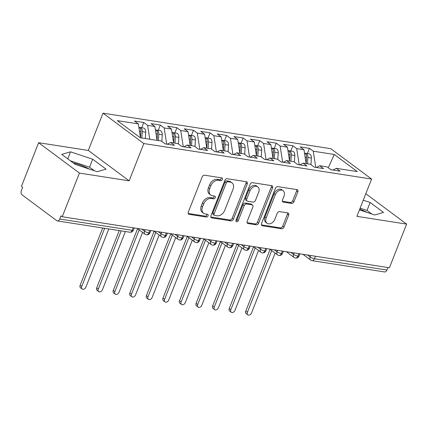 <?xml version="1.0" encoding="UTF-8"?>
<svg xmlns="http://www.w3.org/2000/svg" width="428" height="428" viewBox="0 0 428 428"><rect width="100%" height="100%" fill="white"/><g stroke="black" fill="none" stroke-linecap="round" stroke-linejoin="round"><path stroke-width="0.64" d="M222.432 179.444A1.519 1.091 126.7 0 0 222.202 178.048A1.519 1.091 126.7 0 0 221.832 177.898L204.557 175.202A2.172 1.557 126.7 0 0 202.16 176.908L188.283 212.138A2.172 1.557 126.7 0 0 188.609 214.134A2.172 1.557 126.7 0 0 189.133 214.353L206.408 217.044A1.519 1.091 126.7 0 0 208.088 215.851A1.519 1.091 126.7 0 0 207.858 214.455A1.519 1.091 126.7 0 0 207.489 214.305L205.253 213.957A6.944 4.981 126.7 0 1 203.573 213.267A6.944 4.981 126.7 0 1 202.519 206.879L203.674 203.947A6.944 4.981 126.7 0 1 211.346 198.49L213.583 198.843A1.519 1.091 126.7 0 0 215.257 197.65A1.519 1.091 126.7 0 0 215.027 196.254A1.519 1.091 126.7 0 0 214.663 196.099L212.427 195.751A6.944 4.981 126.7 0 1 210.747 195.061A6.944 4.981 126.7 0 1 209.688 188.678L210.849 185.741A6.944 4.981 126.7 0 1 218.515 180.29L220.752 180.637A1.519 1.091 126.7 0 0 222.432 179.444M210.747 195.061L209.511 194.141A6.944 4.981 126.7 0 1 208.452 187.758L209.608 184.821A6.944 4.981 126.7 0 1 217.28 179.369L219.516 179.717A1.519 1.091 126.7 0 0 221.196 178.524A1.519 1.091 126.7 0 0 221.313 177.818M188.17 213.476L205.173 216.124A1.519 1.091 126.7 0 0 206.852 214.931A1.519 1.091 126.7 0 0 206.97 214.225M203.573 213.267L202.337 212.347A6.944 4.981 126.7 0 1 201.283 205.959L202.439 203.027A6.944 4.981 126.7 0 1 210.111 197.57L212.347 197.923A1.519 1.091 126.7 0 0 214.021 196.73A1.519 1.091 126.7 0 0 214.139 196.019M291.559 203.418A2.172 1.557 126.7 0 0 293.956 201.716L297.845 191.83A2.172 1.557 126.7 0 0 297.519 189.834A2.172 1.557 126.7 0 0 296.995 189.62L277.804 186.629A2.172 1.557 126.7 0 0 275.407 188.331L261.529 223.566A2.172 1.557 126.7 0 0 261.861 225.561A2.172 1.557 126.7 0 0 262.385 225.775L281.57 228.766A2.172 1.557 126.7 0 0 283.967 227.065L288.67 215.124A2.172 1.557 126.7 0 0 288.344 213.128A2.172 1.557 126.7 0 0 287.819 212.914L279.607 211.63A2.172 1.557 126.7 0 0 277.21 213.337L274.878 219.259A5.805 4.162 126.7 0 1 267.061 223.239A5.805 4.162 126.7 0 1 266.179 217.9L275.316 194.703A5.805 4.162 126.7 0 1 283.133 190.728A5.805 4.162 126.7 0 1 284.015 196.061L282.491 199.93A2.172 1.557 126.7 0 0 282.822 201.925A2.172 1.557 126.7 0 0 283.347 202.139L291.559 203.418L290.318 202.498A2.172 1.557 126.7 0 0 292.715 200.796L296.609 190.909A2.172 1.557 126.7 0 0 296.722 189.577M79.442 173.078L129.133 180.83L88.318 150.453L38.622 142.701L79.442 173.078L62.237 216.75L61.001 215.83L59.743 219.024L132.172 230.318L133.162 227.814M129.133 180.83L143.824 143.541L371.595 179.065L356.904 216.354L406.6 224.106L389.394 267.778L62.237 216.75M247.282 183.944A2.172 1.557 126.7 0 0 246.951 181.948A2.172 1.557 126.7 0 0 246.426 181.734L227.236 178.738A2.172 1.557 126.7 0 0 224.839 180.445L210.961 215.68A2.172 1.557 126.7 0 0 211.293 217.675A2.172 1.557 126.7 0 0 211.817 217.889L231.002 220.88A2.172 1.557 126.7 0 0 233.399 219.179L247.282 183.944L246.041 183.024A2.172 1.557 126.7 0 0 246.154 181.691M252.52 182.681L271.71 185.677A2.172 1.557 126.7 0 1 272.235 185.891A2.172 1.557 126.7 0 1 272.566 187.887L258.683 223.122A2.172 1.557 126.7 0 1 256.286 224.823L248.074 223.544A2.172 1.557 126.7 0 1 247.55 223.33A2.172 1.557 126.7 0 1 247.224 221.335L252.852 207.045A2.172 1.557 126.7 0 0 252.52 205.049A2.172 1.557 126.7 0 0 251.996 204.835L246.549 203.985A2.172 1.557 126.7 0 0 244.153 205.686L238.289 220.564A1.519 1.091 126.7 0 1 236.245 221.608A1.519 1.091 126.7 0 1 236.015 220.206L250.123 184.388A2.172 1.557 126.7 0 1 252.52 182.681M73.258 162.972A17.248 4.253 -158.5 0 1 89.457 169.114M143.824 143.541L103.009 113.163L330.78 148.687L371.595 179.065M141.716 127.737L143.776 122.504L134.499 121.054L138.335 123.911L117.299 120.626L140.304 137.752L161.34 141.031L165.176 143.883L174.453 145.333L170.617 142.476L177.904 143.615L181.739 146.467L191.016 147.917L187.18 145.06L194.473 146.199L198.303 149.051L207.58 150.501L203.749 147.644L211.036 148.784L214.872 151.635L224.149 153.085L220.313 150.228L227.6 151.368L231.436 154.219L240.713 155.664L236.877 152.812L244.163 153.952L247.999 156.803L257.276 158.248L253.44 155.396L260.732 156.53L264.563 159.387L273.84 160.832L270.009 157.98L277.296 159.114L281.132 161.971L290.409 163.416L286.573 160.564L293.859 161.698L297.695 164.555L306.972 166L303.136 163.148L310.428 164.282L314.259 167.139L323.536 168.584L319.7 165.732L326.992 166.867L330.828 169.718L340.1 171.168L336.269 168.316L332.984 170.055M143.776 122.504L147.612 125.356L154.899 126.495L157.049 140.363M158.28 130.321L160.34 125.088L151.068 123.639L154.899 126.495M160.34 125.088L164.175 127.94L171.468 129.079L173.613 142.947M174.843 132.905L176.908 127.672L167.632 126.223L171.468 129.079M176.908 127.672L180.739 130.524L188.031 131.658L190.176 145.531M191.412 135.489L193.472 130.251L184.195 128.807L188.031 131.658M193.472 130.251L197.308 133.108L204.595 134.242L206.74 148.115M207.976 138.073L210.036 132.835L200.759 131.391L204.595 134.242M210.036 132.835L213.872 135.692L221.158 136.826L223.309 150.693M224.54 140.657L226.605 135.419L217.328 133.975L221.158 136.826M226.605 135.419L230.435 138.276L237.727 139.41L239.873 153.278M241.103 143.241L243.168 138.003L233.891 136.559L237.727 139.41M243.168 138.003L247.004 140.86L254.291 141.994L256.436 155.862M257.672 145.825L259.732 140.587L250.455 139.143L254.291 141.994M259.732 140.587L263.568 143.444L270.854 144.578L273.005 158.446M274.236 148.404L276.295 143.171L267.019 141.727L270.854 144.578M276.295 143.171L280.131 146.023L287.418 147.162L289.569 161.03M290.799 150.988L292.864 145.755L283.587 144.311L287.418 147.162M292.864 145.755L296.695 148.607L303.987 149.746L306.132 163.614M307.368 153.572L309.428 148.339L300.151 146.89L303.987 149.746M309.428 148.339L313.264 151.191L334.3 154.476L357.305 171.596L336.269 168.316M319.7 165.732L316.42 167.471M316.629 167.364L315.693 167.359M313.264 151.191L315.746 167.225M328.249 167.803L334.3 154.476M303.136 163.148L299.851 164.892M300.065 164.78L299.124 164.775M296.695 148.607L299.177 164.641M286.573 160.564L283.288 162.308M283.502 162.196L282.56 162.191M280.131 146.023L282.614 162.057M270.009 157.98L266.724 159.724M266.933 159.612L265.997 159.612M263.568 143.444L266.05 159.473M253.44 155.396L250.161 157.14M250.369 157.028L249.428 157.028M247.004 140.86L249.487 156.889M236.877 152.812L233.592 154.556M233.806 154.444L232.864 154.444M230.435 138.276L232.918 154.305M220.313 150.228L217.028 151.972M217.242 151.86L216.301 151.86M213.872 135.692L216.354 151.721M203.749 147.644L200.465 149.388M200.673 149.276L199.737 149.276M197.308 133.108L199.79 149.137M187.18 145.06L183.896 146.804M184.11 146.692L183.168 146.692M180.739 130.524L183.221 146.553M170.617 142.476L167.332 144.22M167.546 144.108L166.604 144.108M164.175 127.94L166.658 143.969M38.622 142.701L21.421 186.373L22.657 187.298L21.4 190.487A3.317 2.161 -81.1 0 0 22.079 194.858L56.71 220.634A3.317 2.161 -81.1 0 0 57.379 220.918A3.317 2.161 -81.1 0 0 59.743 219.024M147.612 125.356L149.757 139.223M387.891 267.543L386.901 270.047A3.317 2.161 98.9 0 1 384.537 271.946L312.108 260.647A3.317 2.161 98.9 0 0 314.473 258.753L386.901 270.047M406.6 224.106L365.812 193.745M88.318 150.453L103.009 113.163M92.689 159.211L70.524 151.828L61.712 154.38L75.066 164.32L97.231 171.703L106.042 169.151L92.689 159.211L89.548 167.188L70.315 160.778M359.445 209.897L374.698 214.979L383.509 212.427L370.156 202.487L363.27 200.192M366.919 212.39A17.248 4.253 21.5 0 0 359.777 209.067M138.335 123.911L140.48 137.779M149.811 230.408L148.821 232.918A3.317 2.161 98.9 0 1 146.515 234.822A3.317 2.161 98.9 0 1 146.456 234.811A3.317 3.317 0 0 1 144.985 234.196A3.317 2.381 126.7 0 1 144.482 231.147L145.065 229.67M166.374 232.993L165.385 235.502A3.317 2.161 98.9 0 1 163.084 237.406A3.317 2.161 98.9 0 1 163.02 237.396A3.317 3.317 0 0 1 161.549 236.78A3.317 2.381 126.7 0 1 161.046 233.731L161.629 232.254M182.938 235.577L181.954 238.08A3.317 2.161 98.9 0 1 179.648 239.99A3.317 2.161 98.9 0 1 179.583 239.98A3.317 3.317 0 0 1 178.118 239.364A3.317 2.381 126.7 0 1 177.609 236.315L178.192 234.838M199.501 238.161L198.517 240.664A3.317 2.161 98.9 0 1 196.211 242.569A3.317 2.161 98.9 0 1 196.152 242.564A3.317 3.317 0 0 1 194.681 241.948A3.317 2.381 126.7 0 1 194.178 238.899L194.756 237.422M216.07 240.745L215.081 243.248A3.317 2.161 98.9 0 1 212.775 245.153A3.317 2.161 98.9 0 1 212.716 245.148A3.317 3.317 0 0 1 211.245 244.532A3.317 2.381 126.7 0 1 210.742 241.483L211.325 240.006M232.634 243.329L231.644 245.833A3.317 2.161 98.9 0 1 229.344 247.737A3.317 2.161 98.9 0 1 229.28 247.732A3.317 3.317 0 0 1 227.814 247.111A3.317 2.381 126.7 0 1 227.305 244.067L227.889 242.59M249.198 245.913L248.213 248.417A3.317 2.161 98.9 0 1 245.907 250.321A3.317 2.161 98.9 0 1 245.843 250.316A3.317 3.317 0 0 1 244.377 249.695A3.317 2.381 126.7 0 1 243.874 246.651L244.452 245.169M265.761 248.497L264.777 251.001A3.317 2.161 98.9 0 1 262.471 252.905A3.317 2.161 98.9 0 1 262.412 252.9A3.317 3.317 0 0 1 260.941 252.279A3.317 2.381 126.7 0 1 260.438 249.23L261.021 247.753M282.33 251.081L281.34 253.585A3.317 2.161 98.9 0 1 279.035 255.489A3.317 2.161 98.9 0 1 278.976 255.479A3.317 3.317 0 0 1 277.505 254.863A3.317 2.381 126.7 0 1 277.002 251.814L277.585 250.337M298.894 253.665L297.909 256.169A3.317 2.161 98.9 0 1 295.604 258.073A3.317 2.161 98.9 0 1 295.539 258.063A3.317 3.317 0 0 1 294.073 257.447A3.317 2.381 126.7 0 1 293.565 254.398L294.148 252.921M94.304 170.729L89.548 167.188M67.752 158.874L70.524 151.828M371.766 214.005L367.015 210.464L360.13 208.169M367.015 210.464L370.156 202.487M210.849 217.012L229.766 219.96A2.172 1.557 126.7 0 0 232.163 218.259L246.041 183.024M227.947 181.761A1.519 1.091 126.7 0 0 226.268 182.954L214.086 213.882A1.519 1.091 126.7 0 0 214.316 215.279A1.519 1.091 126.7 0 0 214.685 215.428L217.044 215.798A6.944 4.981 126.7 0 0 224.716 210.341L233.041 189.203A6.944 4.981 126.7 0 0 231.987 182.82A6.944 4.981 126.7 0 0 230.307 182.125L227.947 181.761L226.712 180.841A1.519 1.091 126.7 0 0 225.032 182.034L226.268 182.954M214.316 215.279L213.08 214.358A1.519 1.091 126.7 0 1 212.85 212.957L225.032 182.034M231.987 182.82L230.751 181.9A6.944 4.981 126.7 0 0 229.071 181.204L230.307 182.125M226.712 180.841L229.071 181.204M247.111 222.667L255.051 223.903A2.172 1.557 126.7 0 0 257.447 222.202L271.325 186.966A2.172 1.557 126.7 0 0 271.438 185.634M252.52 205.049L251.284 204.129A2.172 1.557 126.7 0 0 250.76 203.91L245.314 203.065A2.172 1.557 126.7 0 0 242.917 204.766L237.053 219.644L238.289 220.564M235.892 220.789A1.519 1.091 126.7 0 0 237.053 219.644M258.689 192.215A5.805 4.162 126.7 0 0 257.811 186.881A5.805 4.162 126.7 0 0 249.995 190.861L246.774 199.031A2.172 1.557 126.7 0 0 247.1 201.026A2.172 1.557 126.7 0 0 247.63 201.24L253.076 202.091A2.172 1.557 126.7 0 0 255.473 200.39L258.689 192.215M257.811 186.881L256.57 185.961A5.805 4.162 126.7 0 0 248.754 189.941L249.995 190.861M247.1 201.026L245.865 200.106A2.172 1.557 126.7 0 1 245.538 198.111L248.754 189.941M282.378 201.262L290.318 202.498M283.133 190.728L281.892 189.802A5.805 4.162 126.7 0 0 274.075 193.782L275.316 194.703M267.061 223.239L265.825 222.319A5.805 4.162 126.7 0 1 264.943 216.98L274.075 193.782M261.417 224.898L280.335 227.846A2.172 1.557 126.7 0 0 282.731 226.144L287.434 214.203A2.172 1.557 126.7 0 0 287.546 212.871M140.512 137.784L140.914 131.466A4.424 2.884 -81.1 0 0 139.565 127.646A4.424 2.884 -81.1 0 0 138.859 127.303M141.839 137.987L142.24 131.669A4.424 2.884 -81.1 0 0 140.892 127.854A4.424 2.884 -81.1 0 0 140.004 127.469A4.424 2.884 -81.1 0 0 139.319 127.485M140.004 127.469L143.482 128.015A4.424 2.884 98.9 0 1 144.37 128.395A4.424 2.884 98.9 0 1 145.718 132.215L145.317 138.533M82.165 289.002L80.56 287.809A2.766 1.98 -53.3 0 1 80.138 285.267L81.748 286.46A2.766 1.98 126.7 0 0 82.165 289.002A2.766 1.98 126.7 0 0 85.889 287.108L108.803 228.937M104.662 228.295L81.748 286.46M102.704 227.99L80.138 285.267M157.081 140.368L157.477 134.05A4.424 2.884 -81.1 0 0 156.134 130.23A4.424 2.884 -81.1 0 0 155.423 129.887M158.403 140.571L158.804 134.253A4.424 2.884 -81.1 0 0 157.456 130.438A4.424 2.884 -81.1 0 0 156.568 130.053A4.424 2.884 -81.1 0 0 155.888 130.069M156.568 130.053L160.045 130.599A4.424 2.884 98.9 0 1 160.933 130.979A4.424 2.884 98.9 0 1 162.282 134.799L161.864 141.422M98.734 291.586L97.124 290.387A2.766 1.98 -53.3 0 1 96.707 287.851L98.312 289.044A2.766 1.98 126.7 0 0 98.734 291.586A2.766 1.98 126.7 0 0 102.453 289.692L125.367 231.521M121.226 230.879L98.312 289.044M119.268 230.574L96.707 287.851M173.645 142.952L174.041 136.634A4.424 2.884 -81.1 0 0 172.698 132.814A4.424 2.884 -81.1 0 0 171.992 132.471M174.972 143.155L175.368 136.837A4.424 2.884 -81.1 0 0 174.025 133.017A4.424 2.884 -81.1 0 0 173.131 132.637A4.424 2.884 -81.1 0 0 172.452 132.653M173.131 132.637L176.609 133.183A4.424 2.884 98.9 0 1 177.502 133.563A4.424 2.884 98.9 0 1 178.845 137.383L178.428 144.006M115.298 294.17L113.688 292.971A2.766 1.98 -53.3 0 1 113.27 290.43L114.875 291.629A2.766 1.98 126.7 0 0 115.298 294.17A2.766 1.98 126.7 0 0 119.021 292.276L142.599 232.42M139.196 229.889L114.875 291.629M137.591 228.691L113.27 290.43M190.209 145.536L190.61 139.212A4.424 2.884 -81.1 0 0 189.262 135.398A4.424 2.884 -81.1 0 0 188.555 135.05M191.535 145.739L191.931 139.421A4.424 2.884 -81.1 0 0 190.588 135.601A4.424 2.884 -81.1 0 0 189.7 135.221A4.424 2.884 -81.1 0 0 189.016 135.237M189.7 135.221L193.178 135.762A4.424 2.884 98.9 0 1 194.066 136.147A4.424 2.884 98.9 0 1 195.414 139.961L194.997 146.59M131.861 296.754L130.256 295.555A2.766 1.98 -53.3 0 1 129.834 293.014L131.444 294.213A2.766 1.98 126.7 0 0 131.861 296.754A2.766 1.98 126.7 0 0 135.585 294.86L159.163 235.004M155.765 232.474L131.444 294.213M154.155 231.275L129.834 293.014M206.778 148.12L207.173 141.796A4.424 2.884 -81.1 0 0 205.825 137.982A4.424 2.884 -81.1 0 0 205.119 137.634M208.099 148.323L208.5 142.005A4.424 2.884 -81.1 0 0 207.152 138.185A4.424 2.884 -81.1 0 0 206.264 137.805A4.424 2.884 -81.1 0 0 205.579 137.821M206.264 137.805L209.741 138.346A4.424 2.884 98.9 0 1 210.63 138.731A4.424 2.884 98.9 0 1 211.978 142.545L211.56 149.174M148.43 299.338L146.82 298.139A2.766 1.98 -53.3 0 1 146.397 295.598L148.008 296.797A2.766 1.98 126.7 0 0 148.43 299.338A2.766 1.98 126.7 0 0 152.149 297.444L175.726 237.583M172.329 235.058L148.008 296.797M170.719 233.859L146.397 295.598M223.341 150.699L223.737 144.38A4.424 2.884 -81.1 0 0 222.394 140.566A4.424 2.884 -81.1 0 0 221.688 140.218M224.668 150.907L225.064 144.589A4.424 2.884 -81.1 0 0 223.716 140.769A4.424 2.884 -81.1 0 0 222.828 140.389A4.424 2.884 -81.1 0 0 222.148 140.405M222.828 140.389L226.305 140.93A4.424 2.884 98.9 0 1 227.198 141.315A4.424 2.884 98.9 0 1 228.541 145.129L228.124 151.758M164.994 301.922L163.384 300.724A2.766 1.98 -53.3 0 1 162.966 298.182L164.571 299.381A2.766 1.98 126.7 0 0 164.994 301.922A2.766 1.98 126.7 0 0 168.712 300.028L192.29 240.167M188.892 237.642L164.571 299.381M187.287 236.443L162.966 298.182M239.905 153.283L240.306 146.965A4.424 2.884 -81.1 0 0 238.958 143.145A4.424 2.884 -81.1 0 0 238.252 142.802M241.232 153.492L241.627 147.173A4.424 2.884 -81.1 0 0 240.285 143.353A4.424 2.884 -81.1 0 0 239.391 142.973A4.424 2.884 -81.1 0 0 238.712 142.989M239.391 142.973L242.874 143.514A4.424 2.884 98.9 0 1 243.762 143.899A4.424 2.884 98.9 0 1 245.105 147.714L244.688 154.337M181.558 304.506L179.953 303.308A2.766 1.98 -53.3 0 1 179.53 300.766L181.14 301.965A2.766 1.98 126.7 0 0 181.558 304.506A2.766 1.98 126.7 0 0 185.281 302.612L208.859 242.751M205.456 240.22L181.14 301.965M203.851 239.027L179.53 300.766M256.468 155.867L256.87 149.549A4.424 2.884 -81.1 0 0 255.521 145.729A4.424 2.884 -81.1 0 0 254.815 145.386M257.795 156.076L258.196 149.757A4.424 2.884 -81.1 0 0 256.848 145.937A4.424 2.884 -81.1 0 0 255.96 145.557A4.424 2.884 -81.1 0 0 255.275 145.574M255.96 145.557L259.438 146.098A4.424 2.884 98.9 0 1 260.326 146.478A4.424 2.884 98.9 0 1 261.674 150.298L261.257 156.921M198.121 307.09L196.516 305.892A2.766 1.98 -53.3 0 1 196.094 303.35L197.704 304.549A2.766 1.98 126.7 0 0 198.121 307.09A2.766 1.98 126.7 0 0 201.845 305.191L225.422 245.335M222.025 242.804L197.704 304.549M220.415 241.611L196.094 303.35M273.037 158.451L273.433 152.133A4.424 2.884 -81.1 0 0 272.085 148.313A4.424 2.884 -81.1 0 0 271.379 147.97M274.359 158.66L274.76 152.341A4.424 2.884 -81.1 0 0 273.412 148.521A4.424 2.884 -81.1 0 0 272.524 148.142A4.424 2.884 -81.1 0 0 271.844 148.158M272.524 148.142L276.001 148.682A4.424 2.884 98.9 0 1 276.889 149.062A4.424 2.884 98.9 0 1 278.237 152.882L277.82 159.505M214.69 309.674L213.08 308.476A2.766 1.98 -53.3 0 1 212.663 305.934L214.268 307.133A2.766 1.98 126.7 0 0 214.69 309.674A2.766 1.98 126.7 0 0 218.408 307.775L241.986 247.919M238.589 245.388L214.268 307.133M236.978 244.195L212.663 305.934M289.601 161.035L289.997 154.717A4.424 2.884 -81.1 0 0 288.654 150.897A4.424 2.884 -81.1 0 0 287.948 150.554M290.928 161.244L291.324 154.925A4.424 2.884 -81.1 0 0 289.975 151.105A4.424 2.884 -81.1 0 0 289.087 150.72A4.424 2.884 -81.1 0 0 288.408 150.742M289.087 150.72L292.565 151.266A4.424 2.884 98.9 0 1 293.458 151.646A4.424 2.884 98.9 0 1 294.801 155.466L294.384 162.089M231.254 312.253L229.643 311.06A2.766 1.98 -53.3 0 1 229.226 308.518L230.831 309.717A2.766 1.98 126.7 0 0 231.254 312.253A2.766 1.98 126.7 0 0 234.972 310.359L258.555 250.503M255.152 247.973L230.831 309.717M253.547 246.779L229.226 308.518M306.164 163.619L306.566 157.301A4.424 2.884 -81.1 0 0 305.218 153.481A4.424 2.884 -81.1 0 0 304.511 153.138M307.491 163.828L307.887 157.504A4.424 2.884 -81.1 0 0 306.544 153.689A4.424 2.884 -81.1 0 0 305.651 153.304A4.424 2.884 -81.1 0 0 304.971 153.32M305.651 153.304L309.134 153.85A4.424 2.884 98.9 0 1 310.022 154.23A4.424 2.884 98.9 0 1 311.37 158.05L310.953 164.673M247.817 314.837L246.212 313.644A2.766 1.98 -53.3 0 1 245.79 311.103L247.4 312.296A2.766 1.98 126.7 0 0 247.817 314.837A2.766 1.98 126.7 0 0 251.541 312.943L275.118 253.087M271.716 250.557L247.4 312.296M270.111 249.358L245.79 311.103M57.379 220.918L129.807 232.217A3.317 2.161 -81.1 0 0 132.172 230.318A3.317 0.819 21.5 0 0 133.402 230.152L134.258 227.985M315.457 256.244L314.473 258.753A3.317 0.819 21.5 0 1 310.134 256.982L310.712 255.505M141.818 229.162L144.482 231.147A3.317 0.819 21.5 0 0 148.821 232.918A3.317 0.819 21.5 0 0 149.971 232.736C149.217 234.271 148.067 234.961 146.515 234.822M158.381 231.746L161.046 233.731A3.317 0.819 21.5 0 0 165.385 235.502A3.317 0.819 21.5 0 0 166.535 235.32C165.78 236.855 164.63 237.545 163.084 237.406M174.945 234.33L177.609 236.315A3.317 0.819 21.5 0 0 181.954 238.08A3.317 0.819 21.5 0 0 183.104 237.904C182.349 239.439 181.194 240.129 179.648 239.99M191.514 236.914L194.178 238.899A3.317 0.819 21.5 0 0 198.517 240.664A3.317 0.819 21.5 0 0 199.667 240.488C198.913 242.018 197.763 242.713 196.211 242.569M208.078 239.498L210.742 241.483A3.317 0.819 21.5 0 0 215.081 243.248A3.317 0.819 21.5 0 0 216.231 243.072C215.477 244.602 214.326 245.298 212.775 245.153M224.641 242.082L227.305 244.067A3.317 0.819 21.5 0 0 231.644 245.833A3.317 0.819 21.5 0 0 232.795 245.656C232.04 247.186 230.89 247.882 229.344 247.737M241.205 244.666L243.874 246.651A3.317 0.819 21.5 0 0 248.213 248.417A3.317 0.819 21.5 0 0 249.364 248.24C248.609 249.77 247.459 250.466 245.907 250.321M257.774 247.25L260.438 249.23A3.317 0.819 21.5 0 0 264.777 251.001A3.317 0.819 21.5 0 0 265.927 250.824C265.173 252.354 264.023 253.05 262.471 252.905M274.337 249.834L277.002 251.814A3.317 0.819 21.5 0 0 281.34 253.585A3.317 0.819 21.5 0 0 282.491 253.408C281.736 254.938 280.586 255.634 279.035 255.489M290.901 252.418L293.565 254.398A3.317 0.819 21.5 0 0 297.909 256.169A3.317 0.819 21.5 0 0 299.054 255.992C298.305 257.522 297.15 258.218 295.604 258.073M307.465 254.997L310.134 256.982A3.317 2.381 126.7 0 0 310.637 260.031A3.317 3.317 0 0 0 312.108 260.647M217.28 179.369L218.515 180.29M209.608 184.821L210.849 185.741M208.452 187.758L209.688 188.678M212.347 197.923L213.583 198.843M210.111 197.57L211.346 198.49M202.439 203.027L203.674 203.947M201.283 205.959L202.519 206.879M205.173 216.124L206.408 217.044M188.25 213.695L189.133 214.353M219.516 179.717L220.752 180.637M232.163 218.259L233.399 219.179M229.766 219.96L231.002 220.88M210.934 217.231L211.817 217.889M212.85 212.957L214.086 213.882M271.325 186.966L272.566 187.887M257.447 222.202L258.683 223.122M255.051 223.903L256.286 224.823M247.191 222.886L248.074 223.544M250.76 203.91L251.996 204.835M245.314 203.065L246.549 203.985M242.917 204.766L244.153 205.686M245.538 198.111L246.774 199.031M282.464 201.481L283.347 202.139M264.943 216.98L266.179 217.9M287.434 214.203L288.67 215.124M282.731 226.144L283.967 227.065M280.335 227.846L281.57 228.766M261.503 225.117L262.385 225.775M296.609 190.909L297.845 191.83M292.715 200.796L293.956 201.716M142.24 131.669L145.718 132.215M139.469 131.241L140.914 131.466M158.804 134.253L162.282 134.799M156.033 133.825L157.477 134.05M175.368 136.837L178.845 137.383M172.602 136.404L174.041 136.634M191.931 139.421L195.414 139.961M189.165 138.988L190.61 139.212M208.5 142.005L211.978 142.545M205.729 141.572L207.173 141.796M225.064 144.589L228.541 145.129M222.293 144.156L223.737 144.38M241.627 147.173L245.105 147.714M238.861 146.74L240.306 146.965M258.196 149.757L261.674 150.298M255.425 149.324L256.87 149.549M274.76 152.341L278.237 152.882M271.989 151.908L273.433 152.133M291.324 154.925L294.801 155.466M288.558 154.492L289.997 154.717M307.887 157.504L311.37 158.05M305.121 157.076L306.566 157.301M137.27 228.456L144.985 234.196M129.807 232.217A3.317 3.317 0 0 0 133.402 230.152M153.839 231.04L161.549 236.78M150.827 230.569L149.971 232.736M170.403 233.624L178.118 239.364M167.391 233.153L166.535 235.32M186.966 236.208L194.681 241.948M183.954 235.737L183.104 237.904M203.53 238.787L211.245 244.532M200.523 238.321L199.667 240.488M220.099 241.371L227.814 247.111M217.087 240.905L216.231 243.072M236.663 243.955L244.377 249.695M233.651 243.489L232.795 245.656M253.226 246.539L260.941 252.279M250.214 246.068L249.364 248.24M269.79 249.123L277.505 254.863M266.783 248.652L265.927 250.824M286.359 251.707L294.073 257.447M283.347 251.236L282.491 253.408M302.922 254.291L310.637 260.031M299.91 253.82L299.054 255.992"/></g></svg>
